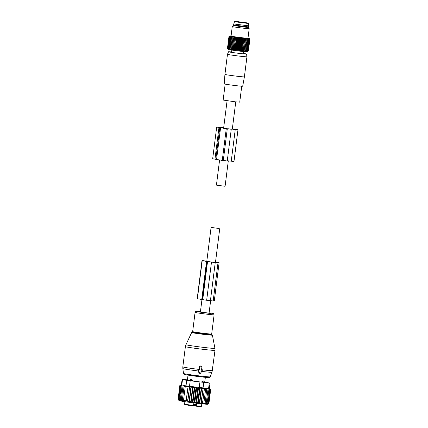 <?xml version="1.0" encoding="UTF-8"?>
<svg xmlns="http://www.w3.org/2000/svg" width="428" height="428" viewBox="0 0 428 428"><rect width="100%" height="100%" fill="white"/><g stroke="black" fill="none" stroke-linecap="round" stroke-linejoin="round"><path stroke-width="0.64" d="M201.973 299.504L200.4 311.98L203.439 312.494L209.073 313.071L210.63 300.75M218.992 228.488L211.084 227.412L218.992 228.488M228.301 160.858L225.096 186.223L224.331 186.201L216.424 185.126L219.601 159.97M199.849 366.539L199.421 369.92L199.02 369.872A0.428 0.417 106.6 0 0 198.581 370.466L199.699 373.173A0.428 0.417 106.6 0 0 200.406 373.28L202.182 370.899A0.428 0.417 106.6 0 0 201.904 370.22L201.502 370.172L201.93 366.791A0.428 0.417 106.6 0 0 201.567 366.32L200.32 366.165A0.428 0.417 106.6 0 0 199.849 366.539L199.453 366.459L199.052 369.642L198.132 370.488L199.063 373.205L200.341 373.36M202.128 370.969L201.518 369.942M201.92 366.753L201.395 366.068L200.149 365.919L199.453 366.459M199.421 369.92L199.052 369.642M201.781 382.209L201.839 381.744L203.059 380.861L203.669 380.909L204.45 382.006M193.087 380.69L191.765 379.502A1.707 0.289 96.9 0 1 191.792 380.535L193.087 380.69L193.028 381.145M189.54 380.642L189.599 380.176L190.883 379.374L191.765 379.502M195.2 404.406L195.013 405.899L195.869 405.701L195.484 406.049L196.233 406.172M193.643 404.214L193.488 405.455L195.034 405.739M193.488 405.455L192.985 405.391L193.312 402.828M196.297 406.193A0.428 0.417 106.6 0 1 195.96 405.723L196.372 406.209L196.11 405.765A8.528 0.268 7.2 0 0 201.454 406.215A8.528 0.268 7.2 0 0 201.497 406.199L201.112 406.584L196.361 406.209L196.431 403.213M192.423 405.733L192.44 405.739C186.779 405.129 184.158 404.567 184.575 404.059A8.528 0.268 7.2 0 0 192.985 405.391L192.423 405.733L184.987 404.514M192.814 405.332L192.696 405.712L192.814 405.332M193.14 404.171L196.013 404.54L195.96 405.723L196.281 403.192M189.599 380.176L191.792 380.535L191.739 380.968M201.839 381.744L204.477 382.017L204.418 382.461M194.777 402.86L196.008 402.122L197.784 388.057L196.698 387.65L196.013 387.843L194.237 401.903L194.777 402.86L196.698 387.65M196.008 402.122L196.564 403.085L197.741 402.331L198.175 403.278L199.421 402.523L199.721 403.449L201.021 402.7L201.181 403.609L202.524 402.86L202.54 403.748L203.905 402.999L203.776 403.872L205.151 403.112L204.878 403.968L206.237 403.208L205.825 404.043L207.163 403.272L206.606 404.096L207.901 403.315L207.216 404.123L208.452 403.331L207.639 404.123L208.805 403.32L207.88 404.102L208.955 403.283L210.731 389.218L209.699 388.758M181.376 385.077L179.856 385.296L180.803 385.195L179.915 385.361L178.139 399.426L179.006 400.576A14.499 0.455 -172.8 0 0 180.546 400.966A14.499 0.455 7.2 0 0 196.473 403.219A14.499 0.455 7.2 0 0 207.757 404.209L208.955 403.283M179.915 385.361L180.953 385.27L180.172 385.451L178.396 399.511L179.396 400.581L178.856 399.624L179.947 400.635L179.498 399.757L180.664 400.667L180.306 399.907L181.536 400.683L181.263 400.073L182.521 400.683L182.328 400.25L187.576 401.025L187.764 401.459L189.123 401.239L189.401 401.849L190.776 401.459L191.134 402.218L192.488 401.683L192.937 402.561L194.237 401.903M196.564 403.085L198.485 387.864L197.784 388.057M209.319 388.603L210.672 389.191M210.731 389.218L209.8 388.881L210.581 389.255L208.805 403.32M210.581 389.255L209.565 388.902L210.228 389.271L208.452 403.331M210.228 389.271L209.137 388.902L209.677 389.255L207.901 403.315M209.677 389.255L208.532 388.875L208.939 389.213L207.163 403.272M208.939 389.213L207.746 388.822L208.013 389.143L206.237 403.208M208.013 389.143L206.799 388.747L205.151 403.112M206.927 389.052L205.697 388.645L203.905 402.999M202.54 403.748L204.461 388.528L202.524 402.86M201.181 403.609L203.102 388.389L201.021 402.7M199.721 403.449L201.642 388.228L201.197 388.458L199.421 402.523M198.175 403.278L200.095 388.052L199.518 388.266L197.741 402.331M192.937 402.561L194.847 387.442L194.264 387.618L192.488 401.683M191.134 402.218L193.028 387.238L192.552 387.399L190.776 401.459M189.401 401.849L191.268 387.051L190.899 387.18L189.123 401.239M187.764 401.459L189.609 386.875L187.576 401.025M186.228 401.079L188.047 386.703L186.121 400.822M187.897 386.757L185.281 386.372L183.505 400.431M185.281 386.372L184.104 386.184L182.328 400.25M184.104 386.184L183.04 386.013L181.263 400.073M183.04 386.013L182.082 385.847L180.306 399.907M182.082 385.847L181.274 385.698L179.498 399.757M181.274 385.698L181.857 385.516L180.632 385.564L181.317 385.371L180.172 385.451M181.376 385.082L182.087 379.449L186.699 380.369L185.998 385.901L182.13 384.997M179.856 385.296L178.08 399.361L178.883 400.415M178.139 399.426L179.032 400.49L178.396 399.511M180.632 385.564L178.856 399.624M187.421 379.834L182.087 379.449M186.699 380.369L209.281 383.007L208.58 388.533L185.998 385.901M186.303 380.01L194.735 381.38L205.879 382.509M186.314 379.968L187.4 380.005M205.124 382.482L204.745 382.188M205.151 382.268L205.884 382.482M209.281 383.007L204.771 381.99M208.58 388.533C209.426 388.742 209.533 388.715 208.918 388.442M188.047 386.703L189.353 386.966M189.609 386.875L190.899 387.18M191.268 387.051L192.552 387.399M193.028 387.238L194.264 387.618M194.847 387.442L196.013 387.843M198.485 387.864L199.518 388.266M200.095 388.052L201.197 388.458M201.642 388.228L202.797 388.635M203.102 388.389L204.3 388.795M204.461 388.528L205.681 388.934M217.713 262.819L206.564 261.412A15.456 0.487 7.2 0 1 202.219 260.604L206.826 261.096M201.984 260.524L197.41 298.658A15.456 0.487 7.2 0 0 201.754 299.466L206.665 300.274L211.475 262.22M217.381 262.589L217.403 262.428A13.964 0.439 7.2 0 1 217.633 262.541A13.964 0.439 7.2 0 1 215.947 262.535L208.302 261.62A13.964 0.439 7.2 0 1 203.674 260.78L206.815 261.171M217.403 262.428L215.503 262.139M216.129 262.605L208.468 261.69L216.113 262.722M217.718 262.755A15.456 0.487 7.2 0 0 219.115 262.728A15.456 0.487 7.2 0 0 218.858 262.605L215.514 262.086M213.198 300.825A15.456 0.487 7.2 0 0 214.305 300.782L219.115 262.728M206.665 300.274L213.181 300.97L217.986 262.91M241.74 86.215L239.728 102.153L235.181 101.816L223.159 100.061L225.171 84.118M237.642 85.83A9.309 0.294 -172.8 0 1 224.235 83.872L224.93 74.402A9.807 0.31 7.2 0 0 239.054 76.462A9.807 0.31 7.2 0 0 244.393 76.863L242.708 86.205A9.309 0.294 -172.8 0 1 237.642 85.83M243.537 53.447A9.095 0.284 -172.8 0 1 246.555 54.04L246.929 56.774A9.807 0.31 -172.8 0 1 241.59 56.378A9.807 0.31 -172.8 0 1 227.471 54.319A9.807 0.31 -172.8 0 1 227.471 54.313L228.515 51.761A9.095 0.284 -172.8 0 1 231.585 51.938M246.555 54.04A9.095 0.284 -172.8 0 1 241.606 53.671A9.095 0.284 -172.8 0 1 228.515 51.761M247.421 27.344L234.309 25.691M233.645 25.027L248.224 26.878L248.363 25.808L233.779 23.968L233.645 25.027M235.956 21.646L247.512 23.021L235.956 21.646M244.837 51.141L246.453 38.327L247.117 38.948L247.122 38.386L247.78 39.007L247.71 38.44L248.363 39.05L248.224 38.477L248.855 39.087L248.657 38.504L249.792 39.108L249.401 38.509L249.904 39.092L248.417 50.852L247.844 51.296L248.417 50.852L247.63 51.333L248.09 50.873L247.379 51.333L247.78 50.868L247.036 51.317L247.373 50.846L246.608 51.29L246.876 50.814L246.095 51.253L246.293 50.766L245.501 51.205L245.629 50.707L244.104 51.071L244.088 50.558L243.313 50.991L243.227 50.467L242.467 50.9L242.312 50.365L241.579 50.798L241.355 50.258L240.654 50.691L240.37 50.14L239.701 50.579L239.359 50.017L238.738 50.461L238.332 49.894L237.759 50.338L237.305 49.76L236.786 50.215L236.283 49.632L235.823 50.087L235.277 49.498L234.876 49.958L234.298 49.364L233.961 49.835L233.351 49.231L233.083 49.707L232.452 49.102L232.254 49.589L231.607 48.974L231.478 49.471L230.82 48.856L230.762 49.359L230.104 48.744L230.12 49.257L228.9 48.535L229.055 49.07L228.429 48.45L228.648 48.99L228.049 48.369L228.333 48.92L227.766 48.3L228.108 48.862L227.487 48.203L228.429 49.407A9.475 0.3 7.2 0 0 229.435 49.664A9.475 0.3 7.2 0 0 239.846 51.135A9.475 0.3 7.2 0 0 247.224 51.783L248.09 51.109M227.942 48.776L227.487 48.203L228.975 36.439L229.601 36L229.06 36.482L227.578 48.246M229.563 35.963L228.991 36.407M231.478 49.471L233.1 36.658L232.308 37.092L232.383 36.546L231.591 36.979L231.735 36.439L230.387 36.776L230.676 36.252L229.916 36.685L230.269 36.177L229.536 36.61L229.954 36.107L229.248 36.541L229.729 36.048L229.06 36.482M248.005 38.071A9.967 0.316 -172.8 0 1 248.347 38.135A9.967 0.316 -172.8 0 1 249.406 38.402A9.967 0.316 -172.8 0 1 241.948 37.776A9.967 0.316 -172.8 0 1 230.697 36.193A9.967 0.316 -172.8 0 1 229.638 35.904A9.967 0.316 -172.8 0 1 231.083 35.931M248.422 50.83L249.92 39.06L249.465 38.483L249.904 39.092M229.916 36.685L228.429 48.45M229.536 36.61L228.049 48.369M229.248 36.541L227.766 48.3M233.1 36.658L231.607 48.974M232.254 49.589L233.875 36.776L233.094 37.215M233.875 36.776L232.452 49.102M233.083 49.707L234.704 36.894L233.939 37.338M234.704 36.894L233.351 49.231M233.961 49.835L235.582 37.017L234.838 37.471M235.582 37.017L234.298 49.364M234.876 49.958L236.497 37.145L235.785 37.6M236.497 37.145L236.764 37.734L235.277 49.498M235.823 50.087L237.438 37.273L236.764 37.734M237.438 37.273L237.77 37.867L236.283 49.632M236.786 50.215L238.401 37.397L237.77 37.867M238.401 37.397L238.792 38.001L237.305 49.76M237.759 50.338L239.38 37.525L238.792 38.001M239.38 37.525L239.819 38.129L238.332 49.894M238.738 50.461L240.354 37.648L239.819 38.129M240.354 37.648L240.846 38.258L239.359 50.017M239.701 50.579L241.322 37.766L240.846 38.258M241.322 37.766L241.857 38.381L240.37 50.14M240.654 50.691L242.275 37.878L241.857 38.381M242.275 37.878L242.842 38.493L241.355 50.258M241.579 50.798L243.195 37.985L242.842 38.493M243.195 37.985L243.799 38.606L242.312 50.365M242.467 50.9L243.799 38.606M244.083 38.081L244.709 38.702L243.227 50.467M243.313 50.991L244.709 38.702M244.928 38.172L245.576 38.793L244.088 50.558M244.104 51.071L245.576 38.793M245.72 38.258L246.378 38.873L244.891 50.638M246.453 38.327L246.378 38.873M249.406 38.402L249.92 39.06M231.971 36.332A8.528 0.268 -172.8 0 1 231.061 36.091L232.27 26.536A8.528 0.268 -172.8 0 1 232.276 26.525A8.528 0.268 -172.8 0 0 233.18 26.771A8.528 0.268 -172.8 0 0 242.676 28.109A8.528 0.268 -172.8 0 0 249.192 28.671L247.983 38.231A8.528 0.268 -172.8 0 1 241.467 37.669A8.528 0.268 -172.8 0 1 231.971 36.332M249.792 39.108L248.304 50.873M249.578 39.114L248.09 50.873M249.262 39.108L247.78 50.868M248.855 39.087L247.373 50.846M248.363 39.05L246.876 50.814M247.78 39.007L246.293 50.766M247.117 38.948L245.629 50.707M232.308 37.092L230.82 48.856M231.591 36.979L230.104 48.744M230.949 36.872L229.462 48.637M230.387 36.776L228.9 48.535M247.577 27.226L248.203 27.392L249.187 28.665A8.528 0.268 -172.8 0 1 249.192 28.671M248.203 27.392L242.671 26.932L234.191 25.536M247.486 27.28L234.266 25.61M216.686 127.036L212.679 158.745L214.968 159.179L218.976 127.464L216.686 127.036L223.673 127.758M223.277 160.532L227.284 128.817L231.264 129.251L227.257 160.965L222.266 160.382A15.472 0.487 7.2 0 1 216.579 159.43L214.968 159.179M216.579 159.43L220.586 127.715L218.976 127.464M220.586 127.715A15.472 0.487 7.2 0 0 226.273 128.668L227.284 128.817M231.264 129.251L229.494 128.892M227.701 160.784L233.972 161.5L237.979 129.791L235.865 129.433A15.472 0.487 7.2 0 0 232.334 128.93M231.709 129.069L237.979 129.791M223.657 127.87L218.168 127.223L223.667 127.806M232.313 129.101L235.026 129.363A13.98 0.439 7.2 0 0 232.329 128.978M228.156 128.742L229.783 129.063L227.113 128.732A13.98 0.439 7.2 0 1 221.656 127.806L223.154 128.1M223.646 127.956L223.175 127.919M189.192 345.412A14.611 0.46 7.2 0 0 205.333 347.595A14.611 0.46 7.2 0 0 214.936 348.365L214.995 350.372A14.927 0.471 7.2 0 1 205.119 349.569A14.927 0.471 7.2 0 1 188.705 347.349A14.927 0.471 7.2 0 1 185.383 346.632L185.945 344.706A14.611 0.46 7.2 0 0 189.192 345.412M191.68 332.519L192.188 332.144A10.037 0.316 7.2 0 0 194.371 332.652A10.037 0.316 7.2 0 0 205.863 334.193A10.037 0.316 7.2 0 0 212.01 334.648L212.406 335.14A10.449 0.326 -172.8 0 1 205.542 334.584A10.449 0.326 -172.8 0 1 194.002 333.027A10.449 0.326 -172.8 0 1 191.68 332.519L185.945 344.706M185.383 346.632L182.82 366.903A14.927 0.471 7.2 0 0 186.143 367.62A14.927 0.471 7.2 0 0 199.079 369.428M192.188 332.144L192.654 331.62A9.593 0.3 7.2 0 0 194.788 332.08A9.593 0.3 7.2 0 0 205.338 333.508A9.593 0.3 7.2 0 0 211.689 334.022L214.118 314.805C213.187 312.97 214.498 314.018 211.325 313.189L209.099 312.847L211.288 313.184L210.062 313.408L198.185 311.868L200.427 311.75L197.271 311.456L195.724 311.531L195.082 312.397A9.593 0.3 7.2 0 0 197.217 312.857A9.593 0.3 7.2 0 0 207.767 314.286A9.593 0.3 7.2 0 0 214.118 314.805M182.82 366.903L182.831 368.578A14.707 0.46 7.2 0 0 186.1 369.278A14.707 0.46 7.2 0 0 198.314 370.99M183.505 373.489A13.423 0.423 7.2 0 0 186.49 374.131A13.423 0.423 7.2 0 0 201.203 376.121A13.423 0.423 7.2 0 0 210.137 376.854C208.495 377.854 211.245 377.587 206.119 377.394L187.143 374.992C182.371 373.944 184.789 374.858 183.505 373.489L182.831 368.578M187.186 374.998A12.391 0.391 7.2 0 0 204.482 377.234A12.391 0.391 7.2 0 0 206.259 376.908M201.802 371.413A14.707 0.46 7.2 0 0 212.01 372.264L214.995 350.372M199.699 373.173L199.063 373.205M198.581 370.466L198.132 370.488M201.556 369.722A14.927 0.471 7.2 0 0 212.438 370.643M196.372 406.209L200.978 406.584M193.274 404.182L193.119 405.402M193.691 405.514L193.852 404.241M195.05 405.921L195.243 404.412M195.633 404.471L195.436 406.033M189.802 380.685L189.855 380.251A1.707 1.669 -74.2 0 1 190.883 379.374M203.065 382.332L203.118 381.899A1.707 0.348 -83.2 0 0 203.059 380.861M182.494 379.561L181.798 385.088M203.744 382.562L203.043 388.094M190.182 380.888L189.486 386.414M199.924 382.14L199.223 387.672M202.353 299.579L207.163 261.524M202.722 299.691L207.532 261.631M201.754 299.466L206.564 261.412M197.41 298.658L202.219 260.604M197.217 298.6L202.027 260.545M210.41 300.724L215.22 262.669M248.363 25.808L248.288 23.476L234.432 21.726L233.779 23.968M235.593 21.609L247.218 22.887L235.593 21.609M215.792 159.296L219.799 127.587M222.266 160.382L226.273 128.668M231.232 161.238L235.24 129.524M215.461 262.487L219.757 228.504M206.788 261.38L211.084 227.412M227.081 100.778L223.619 128.181M235.753 101.875L232.308 129.144M212.406 335.14L214.936 348.365M212.01 334.648L211.689 334.022M192.654 331.62L195.082 312.397M210.137 376.854L212.01 372.264M204.712 382.471L205.36 377.319M187.362 380.289L188.015 375.131M196.324 406.199L195.489 406.049M184.575 404.059L184.875 401.673M201.497 406.199L201.797 403.813M209.313 388.661L210.025 383.023M246.929 56.774L244.393 76.863M227.471 54.319L224.93 74.402M243.773 51.569L243.484 53.869M231.821 50.06L231.532 52.36M234.319 25.659L233.651 25.038M247.421 27.312L248.224 26.878M234.432 21.726C234.046 21.336 234.897 21.272 236.978 21.534L247.245 22.893C248.031 22.973 248.384 23.171 248.288 23.476M229.638 35.904L229.317 36.155M233.544 25.541L232.276 26.525"/></g></svg>
